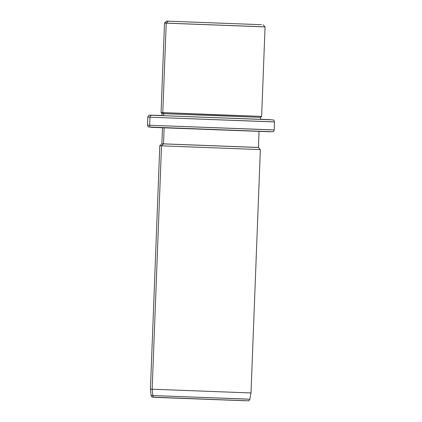 <?xml version="1.0" encoding="UTF-8"?>
<svg xmlns="http://www.w3.org/2000/svg" width="422" height="422" viewBox="0 0 422 422"><rect width="100%" height="100%" fill="white"/><g stroke="black" fill="none" stroke-linecap="round" stroke-linejoin="round"><path stroke-width="0.63" d="M261.482 24.708L166.595 21.105L261.482 24.708M208.426 22.693L223.56 23.294L208.426 22.693M166.595 21.105L164.506 23.041L161.067 112.542L162.032 113.587L163.72 113.697L162.032 113.587L161.953 115.596L163.641 115.707L163.72 113.697L163.641 115.707L260.506 119.384L260.585 117.374L261.629 116.409L161.067 112.542L162.786 112.653L163.72 113.697L260.585 117.374L163.72 113.697L162.786 112.653L166.226 23.152L162.786 112.653L217.926 114.9L261.629 116.403L265.069 26.902L166.226 23.152L168.246 21.216L166.226 23.152L164.506 23.041L263.344 26.792M261.629 116.409L259.91 116.293M260.585 117.374L258.897 117.263M151.989 115.269L161.958 115.47L151.989 115.269A2.015 1.941 92.9 0 0 149.968 117.21L147.8 117.068L149.968 117.21A2.015 1.941 -87.1 0 1 151.989 115.269L272.058 119.853L151.989 115.269M260.511 119.257L270.502 119.711A2.015 1.941 92.9 0 0 270.476 119.711A2.015 1.941 -87.1 0 1 270.502 119.711A2.015 1.941 -87.1 0 1 270.528 119.716M163.641 115.707L258.818 119.273M270.502 119.711L273.282 120.006C273.461 119.626 273.867 120.27 274.511 121.937L149.968 117.21L149.662 125.255L147.489 125.112L149.662 125.255L149.968 117.21L272.338 121.794M274.511 121.937L274.2 129.981L149.662 125.255A2.015 1.941 92.9 0 0 151.524 127.338A2.015 1.941 -87.1 0 1 149.662 125.255L272.032 129.839M270.011 131.78L151.524 127.338L270.011 131.78M248.183 399.128L152.78 395.551L249.877 399.238L251.006 392.956L152.163 389.205L251.006 392.956L260.353 149.594L161.515 145.838L260.353 149.594L258.422 147.505L163.53 143.902L164.147 127.908L163.53 143.902L161.879 143.797L256.766 147.394M161.515 145.838L163.53 143.902L161.515 145.838L159.79 145.727L161.515 145.838L152.163 389.205L161.515 145.838M260.353 149.594L258.633 149.478M152.163 389.205L150.443 389.095L152.163 389.205L152.78 395.551L152.163 389.205M251.006 392.956L249.286 392.845M152.78 395.551L151.087 395.44L152.78 395.551A2.015 1.941 92.9 0 0 154.61 397.355A2.015 1.941 -87.1 0 1 152.78 395.551M246.195 400.784L154.637 397.355A2.015 1.941 -87.1 0 1 154.61 397.355A2.015 1.941 92.9 0 0 154.637 397.355L246.195 400.784M265.069 26.902L263.133 24.814M274.2 129.981C273.556 131.49 273.134 132.086 272.944 131.769L148.607 126.996C148.391 127.291 148.017 126.669 147.489 125.112L147.8 117.068L148.744 115.438L149.741 115.132L161.958 115.47M258.422 147.505L259.039 131.411M249.877 399.238C249.017 400.636 248.547 401.158 248.458 400.816L152.379 397.123C152.268 397.461 151.836 396.902 151.087 395.44L150.443 389.095L159.79 145.727L161.879 143.791L162.496 127.702"/></g></svg>
